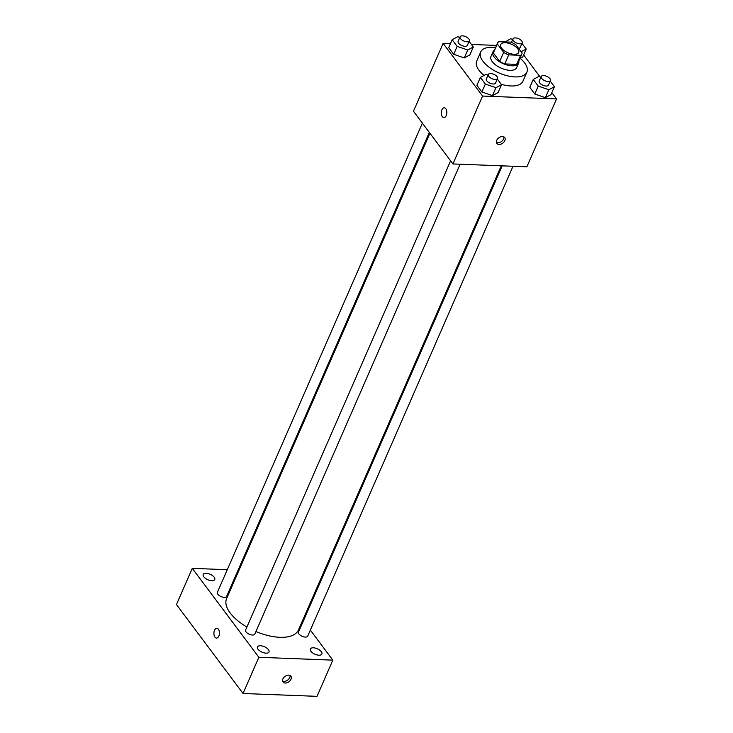 <?xml version="1.0" encoding="UTF-8"?>
<svg xmlns="http://www.w3.org/2000/svg" width="733" height="733" viewBox="0 0 733 733"><rect width="100%" height="100%" fill="white"/><g stroke="black" fill="none" stroke-linecap="round" stroke-linejoin="round"><path stroke-width="1.1" d="M514.035 54.269A9.804 4.618 -156.4 0 1 504.231 50.669A9.804 4.618 -156.4 0 1 500.74 44.585A9.804 4.618 -156.4 0 1 511.57 44.273A9.804 4.618 -156.4 0 1 518.698 52.428A9.804 4.618 -156.4 0 1 514.035 54.269M522.125 53.088L515.803 44.64A13.304 6.276 -156.4 0 0 510.718 42.148L498.852 41.689A13.304 6.276 -156.4 0 0 497.524 43.183A13.304 6.276 -156.4 0 0 497.304 43.925L503.635 52.373A13.304 6.276 -156.4 0 0 508.72 54.865L520.577 55.323A13.304 6.276 -156.4 0 0 521.914 53.83A13.304 6.276 -156.4 0 0 522.125 53.088M497.304 43.925L493.355 52.978L499.677 61.425L503.635 52.373M508.72 54.865L504.762 63.918L516.628 64.376L520.577 55.323M504.762 63.918A13.304 6.276 -156.4 0 1 499.677 61.425M493.355 52.978A13.304 6.276 -156.4 0 1 493.566 52.235L497.524 43.183M521.914 53.83L517.956 62.882A13.304 6.276 -156.4 0 1 516.628 64.376M494.39 50.348A14 6.597 23.6 0 0 492.933 51.951A14 6.597 23.6 0 0 494.207 57.11A14 6.597 23.6 0 0 507.639 65.155A14 6.597 23.6 0 0 518.597 63.166A14 6.597 23.6 0 0 518.781 61.004M518.597 63.166L516.618 67.693A14 6.597 -156.4 0 1 509.948 70.322A14 6.597 -156.4 0 1 492.228 61.636A14 6.597 -156.4 0 1 490.954 56.478L492.933 51.951M520.018 58.164A25.206 11.884 -156.4 0 1 526.88 72.173A25.206 11.884 -156.4 0 1 514.887 76.91A25.206 11.884 -156.4 0 1 489.671 67.656A25.206 11.884 -156.4 0 1 480.692 51.997A25.206 11.884 -156.4 0 1 495.627 47.508M526.88 72.173L522.922 81.226A25.206 11.884 -156.4 0 1 510.928 85.963A25.206 11.884 -156.4 0 1 501.235 84.268M484.037 75.417A25.206 11.884 -156.4 0 1 476.734 61.05L480.692 51.997M459.838 37.41L457.759 36.696L452.16 39.71L448.697 47.636L453.681 54.288L464.264 57.934L469.862 54.911L473.326 46.994L469.111 41.369M522.748 56.954L520.21 58.328L522.748 56.954L526.212 49.038L521.997 43.412M496.543 45.419L471.42 44.447M450.438 43.641L443.117 43.357L482.58 96.06L556.549 98.918L551.839 92.633M540.001 76.818L523.628 54.948M488.05 75.096L485.97 74.381L480.372 77.396L476.908 85.312L481.893 91.973L492.475 95.611L498.074 92.596L501.537 84.68L497.322 79.045M540.936 77.139L538.856 76.424L533.258 79.439L529.803 87.355L534.788 94.016L545.37 97.654L550.969 94.639L554.423 86.723L550.208 81.088M443.117 43.357L413.458 111.242L452.921 163.945L482.58 96.06M446.223 115.585A4.902 2.758 92.2 0 1 443.868 117.601A4.902 2.758 92.2 0 1 441.303 112.598A4.902 2.758 92.2 0 1 444.253 107.806A4.902 2.758 92.2 0 1 446.599 110.527A4.902 2.758 92.2 0 1 446.223 115.585M452.921 163.945L526.89 166.803L556.549 98.918M499.045 144.447A4.902 3.326 -36.8 0 1 496.855 143.421A4.902 3.326 -36.8 0 1 498.788 137.822A4.902 3.326 -36.8 0 1 504.698 137.547A4.902 3.326 -36.8 0 1 503.992 141.982A4.902 3.326 -36.8 0 1 499.045 144.447M503.883 136.86A4.902 3.326 -36.8 0 1 502.233 140.883A4.902 3.326 -36.8 0 1 497.808 142.788A4.902 3.326 -36.8 0 1 496.424 142.44M443.877 117.601A4.902 2.758 92.2 0 1 441.303 112.598A4.902 2.758 92.2 0 1 444.253 107.806M501.253 165.814L298.478 629.94A39.206 18.481 -156.4 0 1 279.814 637.307A39.206 18.481 -156.4 0 1 255.954 631.525M246.92 627.017A39.206 18.481 -156.4 0 1 226.625 598.549L429.923 133.232M502.178 165.85L298.487 632.093A5.039 2.373 23.6 0 0 302.152 636.29A5.039 2.373 23.6 0 0 307.723 636.125L512.999 166.272M429.318 132.435L226.616 596.405A5.039 2.373 -156.4 0 1 224.225 597.349A5.039 2.373 -156.4 0 1 219.176 595.498A5.039 2.373 -156.4 0 1 217.38 592.365L422.373 123.153M460.113 164.229L254.837 634.082A5.039 2.373 -156.4 0 1 252.436 635.035A5.039 2.373 -156.4 0 1 247.387 633.184A5.039 2.373 -156.4 0 1 245.592 630.05L450.584 160.839M227.285 569.706L192.275 568.35L258.859 657.29L332.828 660.14L310.352 630.114M303.398 620.833L302.802 620.036M239.031 570.155L238.106 570.118M211.755 580.692A6.295 2.969 23.6 0 0 214.751 579.51A6.295 2.969 23.6 0 0 210.169 574.269A6.295 2.969 23.6 0 0 203.206 574.47A6.295 2.969 23.6 0 0 205.451 578.383A6.295 2.969 23.6 0 0 211.755 580.692M266.006 653.158A6.295 2.969 23.6 0 0 269.002 651.976A6.295 2.969 23.6 0 0 264.43 646.735A6.295 2.969 23.6 0 0 257.466 646.937A6.295 2.969 23.6 0 0 259.711 650.849A6.295 2.969 23.6 0 0 266.006 653.158M318.901 655.201A6.295 2.969 23.6 0 0 321.897 654.019A6.295 2.969 23.6 0 0 317.316 648.778A6.295 2.969 23.6 0 0 310.361 648.98A6.295 2.969 23.6 0 0 312.597 652.892A6.295 2.969 23.6 0 0 318.901 655.201M258.859 657.29L243.044 693.491L176.451 604.56L192.275 568.35M243.044 693.491L317.013 696.35L332.828 660.14M285.219 683.037A4.902 3.326 -36.8 0 1 283.03 682.02A4.902 3.326 -36.8 0 1 284.954 676.422A4.902 3.326 -36.8 0 1 290.873 676.147A4.902 3.326 -36.8 0 1 290.158 680.581A4.902 3.326 -36.8 0 1 285.219 683.037M216.482 638.086A4.902 2.758 92.2 0 1 214.943 637.142A4.902 2.758 92.2 0 1 214.091 631.617A4.902 2.758 92.2 0 1 216.858 628.291A4.902 2.758 92.2 0 1 219.433 633.294A4.902 2.758 92.2 0 1 216.482 638.086A4.902 2.758 92.2 0 1 214.943 637.142A4.902 2.758 92.2 0 1 214.1 631.617A4.902 2.758 92.2 0 1 216.858 628.291M290.057 675.46A4.902 3.326 -36.8 0 1 288.399 679.482A4.902 3.326 -36.8 0 1 283.973 681.378A4.902 3.326 -36.8 0 1 282.599 681.039M533.258 79.439L538.242 86.091L548.825 89.738L554.423 86.723M550.437 80.575L548.458 85.092A5.039 2.373 -156.4 0 1 546.067 86.045A5.039 2.373 -156.4 0 1 541.018 84.194A5.039 2.373 -156.4 0 1 539.222 81.061L541.201 76.534A5.039 2.373 -156.4 0 1 546.772 76.379A5.039 2.373 -156.4 0 1 550.437 80.575A5.039 2.373 -156.4 0 1 548.037 81.519A5.039 2.373 -156.4 0 1 542.997 79.668A5.039 2.373 -156.4 0 1 541.201 76.534M529.803 87.355L534.788 94.016L538.242 86.091M534.788 94.016L545.37 97.654L548.825 89.738M545.37 97.654L550.969 94.639M512.724 39.454L510.644 38.739L505.184 41.937M521.136 51.768L526.212 49.038M522.226 42.89A5.039 2.373 -156.4 0 1 519.825 43.833A5.039 2.373 -156.4 0 1 514.786 41.983A5.039 2.373 -156.4 0 1 512.99 38.849A5.039 2.373 -156.4 0 1 518.561 38.693A5.039 2.373 -156.4 0 1 522.226 42.89L520.247 47.416A5.039 2.373 -156.4 0 1 518.57 48.341M480.372 77.396L485.356 84.048L495.939 87.694L501.537 84.68M497.551 78.532L495.572 83.058A5.039 2.373 -156.4 0 1 493.172 84.002A5.039 2.373 -156.4 0 1 488.132 82.151A5.039 2.373 -156.4 0 1 486.336 79.017L488.315 74.491A5.039 2.373 -156.4 0 1 493.886 74.335A5.039 2.373 -156.4 0 1 497.551 78.532A5.039 2.373 -156.4 0 1 495.151 79.476A5.039 2.373 -156.4 0 1 490.111 77.625A5.039 2.373 -156.4 0 1 488.315 74.491M476.908 85.312L481.893 91.973L485.356 84.048M481.893 91.973L492.475 95.611L495.939 87.694M492.475 95.611L498.074 92.596M452.16 39.71L457.145 46.371L467.727 50.009L473.326 46.994M469.34 40.846L467.361 45.373A5.039 2.373 -156.4 0 1 464.96 46.316A5.039 2.373 -156.4 0 1 459.921 44.466A5.039 2.373 -156.4 0 1 458.125 41.332L460.095 36.806A5.039 2.373 -156.4 0 1 465.666 36.65A5.039 2.373 -156.4 0 1 469.34 40.846A5.039 2.373 -156.4 0 1 466.939 41.79A5.039 2.373 -156.4 0 1 461.891 39.939A5.039 2.373 -156.4 0 1 460.095 36.806M448.697 47.636L453.681 54.288L457.145 46.371M453.681 54.288L464.264 57.934L467.727 50.009M464.264 57.934L469.862 54.911M511.423 42.422L512.99 38.849"/></g></svg>
